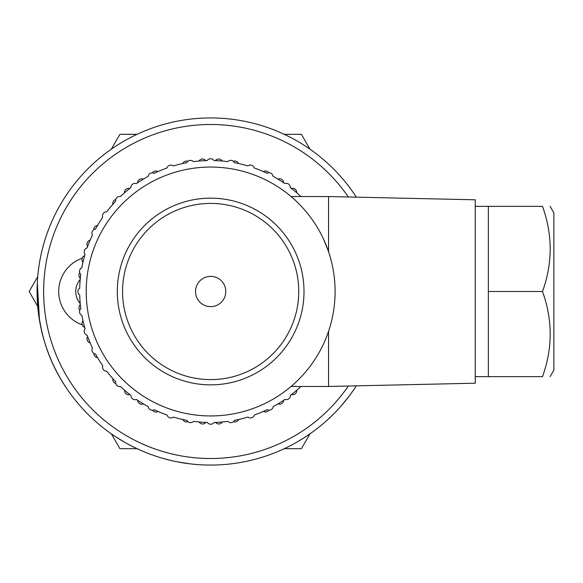 <?xml version="1.0" encoding="UTF-8"?>
<svg xmlns="http://www.w3.org/2000/svg" width="583" height="583" viewBox="0 0 583 583"><rect width="100%" height="100%" fill="white"/><g stroke="black" fill="none" stroke-linecap="round" stroke-linejoin="round"><path stroke-width="0.87" d="M37.727 306.366L29.15 291.5L37.727 276.641M111.324 149.175L119.901 134.316L137.063 134.316M284.249 134.316L301.411 134.316L309.988 149.175M137.063 448.691L119.901 448.691L111.324 433.832M309.988 433.832L301.411 448.691L284.249 448.691M123.64 441.681L115.543 436.682M130.162 445.274L129.71 445.033M128.289 444.275L126.19 443.124M354.311 388.912L356.337 385.851A173.559 173.559 0 0 1 58.176 374.417A173.559 173.559 0 0 1 210.652 117.941A173.559 173.559 0 0 1 356.337 197.156M348.343 386.026A167.015 167.015 0 0 1 62.869 369.309A167.015 167.015 0 0 1 210.652 124.492A167.015 167.015 0 0 1 348.343 196.981M82.174 324.811A35.366 35.366 0 0 1 82.188 258.196M69.938 393.102L67.409 389.502C46.531 359.412 36.474 324.337 37.246 284.278M44.825 342.731L43.827 339.379M39.447 319.98L37.305 282.893M302.089 439.028L301.688 439.276M322.494 424.227L322.916 423.87L322.494 424.227M331.931 415.664L326.56 420.693M318.07 427.835L322.916 423.87M322.887 423.899L318.857 427.215M307.081 435.814L302.14 438.999M298.015 441.477L295.064 443.16M293.023 444.275L291.784 444.938M170.374 460.33L162.169 458.158M156.827 456.504L154.539 455.746M192.23 464.083L191.472 464.002M184.439 463.077L180.38 462.406M190.102 463.842L177.021 461.772M168.669 459.907L162.504 458.253M158.146 456.934L156.703 456.467M191.625 464.017L190.386 463.879M174.849 461.335L170.885 460.446M169.347 460.082L168.851 459.958M206.768 465.023L204.815 464.964M203.715 464.928L199.896 464.731M194.875 464.345L191.319 463.988M190.677 463.915L188.243 463.616M304.005 437.826L298.554 441.163M294.473 443.488L292.746 444.421M318.194 427.74L317.538 428.25M316.758 428.855L316.161 429.314M315.738 429.642L314.04 430.917M311.883 432.484L311.162 433.009M308.895 434.59L307.642 435.443M316.008 429.431L315.636 429.715M314.426 430.626L312.539 432.018M307.729 435.384L306.301 436.339M325.729 421.429L323.908 423.025M327.879 419.498L326.932 420.358M142.471 451.111L142.019 450.921M140.488 450.251L132.465 446.454M129.346 444.836L128.1 444.173M126.329 443.204L123.764 441.746M118.619 438.656L117.496 437.942M350.376 394.465L345.18 401.177M341.572 405.455L339.976 407.262M349.326 395.872L341.492 405.542M353.05 390.741L350.689 394.042M349.749 395.318L349.443 395.726M225.789 291.5A15.136 15.136 0 0 1 203.088 304.61A15.136 15.136 0 0 1 203.088 278.397A15.136 15.136 0 0 1 225.789 291.5M210.652 203.409A88.091 88.091 0 0 0 134.367 335.553A88.091 88.091 0 0 0 286.945 335.553A88.091 88.091 0 0 0 210.652 203.409M210.652 198.154A93.346 93.346 0 0 1 291.5 338.176A93.346 93.346 0 0 1 129.812 338.176A93.346 93.346 0 0 1 210.652 198.154M550.104 206.36L553.85 212.846L553.85 370.161L550.104 376.647M488.357 291.5L488.357 376.647L542.496 376.647C552.742 376.647 552.742 376.647 542.496 376.647C552.742 376.647 552.742 376.647 542.496 376.647C552.742 348.27 552.742 319.885 542.496 291.5C552.742 263.122 552.742 234.738 542.496 206.36C552.742 206.36 552.742 206.36 542.496 206.36C552.742 206.36 552.742 206.36 542.496 206.36L488.357 206.36L488.357 291.5L542.496 291.5M328.55 331.341L328.55 386.471L475.254 383.199L475.254 199.809L328.55 196.537L328.55 251.667L323.558 239.176M86.211 291.5A124.441 124.441 0 0 0 272.873 399.275A124.441 124.441 0 0 0 272.873 183.732A124.441 124.441 0 0 0 86.211 291.5M301.12 386.471A4.074 4.074 0 0 0 302.234 386.471M290.4 395.42A130.993 130.993 0 0 0 300.872 386.471A130.993 130.993 0 0 1 296.769 390.209A4.074 4.074 0 0 1 291.58 394.509A130.993 130.993 0 0 1 290.4 395.42A4.074 4.074 0 0 1 284.949 399.384A130.993 130.993 0 0 1 273.165 406.621A130.993 130.993 0 0 0 278.025 403.837A4.074 4.074 0 0 0 283.717 400.222A130.993 130.993 0 0 0 284.949 399.384M302.592 196.537A4.074 4.074 0 0 0 300.821 196.486A130.993 130.993 0 0 0 290.298 187.507A4.074 4.074 0 0 0 284.847 183.55A130.993 130.993 0 0 0 273.055 176.328A4.074 4.074 0 0 0 267.043 173.268A130.993 130.993 0 0 0 254.268 167.984A4.074 4.074 0 0 0 247.855 165.907A130.993 130.993 0 0 0 234.41 162.686A4.074 4.074 0 0 0 227.749 161.637A130.993 130.993 0 0 0 213.961 160.558A4.074 4.074 0 0 0 207.22 160.558A130.993 130.993 0 0 0 193.439 161.651A4.074 4.074 0 0 0 186.779 162.708A130.993 130.993 0 0 0 173.333 165.944A4.074 4.074 0 0 0 166.927 168.028A130.993 130.993 0 0 0 154.152 173.326A4.074 4.074 0 0 0 148.148 176.387A130.993 130.993 0 0 0 136.364 183.623A4.074 4.074 0 0 0 130.905 187.588A130.993 130.993 0 0 0 120.397 196.573A4.074 4.074 0 0 0 115.631 201.339A130.993 130.993 0 0 0 106.66 211.855A4.074 4.074 0 0 0 102.703 217.313A130.993 130.993 0 0 0 95.481 229.104A4.074 4.074 0 0 0 92.42 235.117A130.993 130.993 0 0 0 87.137 247.892A4.074 4.074 0 0 0 85.06 254.305A130.993 130.993 0 0 0 81.839 267.75A4.074 4.074 0 0 0 80.782 274.411A130.993 130.993 0 0 0 79.703 288.199A4.074 4.074 0 0 0 79.711 294.94A130.993 130.993 0 0 0 80.804 308.72A4.074 4.074 0 0 0 81.86 315.381A130.993 130.993 0 0 0 85.096 328.827A4.074 4.074 0 0 0 87.18 335.232A130.993 130.993 0 0 0 92.478 348.007A4.074 4.074 0 0 0 95.539 354.012A130.993 130.993 0 0 0 102.768 365.796A4.074 4.074 0 0 0 106.74 371.247A130.993 130.993 0 0 0 115.726 381.763A4.074 4.074 0 0 0 120.492 386.522A130.993 130.993 0 0 0 131.007 395.5A4.074 4.074 0 0 0 136.466 399.457A130.993 130.993 0 0 0 148.257 406.679A4.074 4.074 0 0 0 154.269 409.74A130.993 130.993 0 0 0 167.044 415.023A4.074 4.074 0 0 0 173.457 417.1A130.993 130.993 0 0 0 186.903 420.321A4.074 4.074 0 0 0 193.563 421.371A130.993 130.993 0 0 0 207.351 422.449A4.074 4.074 0 0 0 214.092 422.449A130.993 130.993 0 0 0 227.873 421.356A4.074 4.074 0 0 0 234.534 420.299A130.993 130.993 0 0 0 247.972 417.064A4.074 4.074 0 0 0 254.385 414.979A130.993 130.993 0 0 0 267.16 409.681A4.074 4.074 0 0 0 273.165 406.621M263.421 411.401A4.074 4.074 0 0 0 268.865 410.177M247.972 417.064A4.074 4.074 0 0 0 254.385 414.979M233.448 421.706A4.074 4.074 0 0 0 238.564 419.483M214.092 422.449A130.993 130.993 0 0 0 215.579 422.398A4.074 4.074 0 0 0 222.305 421.975A130.993 130.993 0 0 0 227.873 421.356M193.563 421.371A130.993 130.993 0 0 0 199.131 421.983A4.074 4.074 0 0 0 205.865 422.405A130.993 130.993 0 0 0 207.351 422.449M173.457 417.1A130.993 130.993 0 0 0 182.873 419.512A4.074 4.074 0 0 0 187.996 421.728M152.564 410.235A4.074 4.074 0 0 0 158.008 411.452M136.466 399.457A130.993 130.993 0 0 0 137.697 400.295A4.074 4.074 0 0 0 143.389 403.902A130.993 130.993 0 0 0 148.257 406.679M120.492 386.522A130.993 130.993 0 0 0 124.638 390.289A4.074 4.074 0 0 0 129.834 394.589M106.74 371.247A130.993 130.993 0 0 0 112.934 378.731A4.074 4.074 0 0 0 115.777 383.534M93.87 353.415A4.074 4.074 0 0 0 97.565 357.598M87.18 335.232A130.993 130.993 0 0 0 87.683 336.631A4.074 4.074 0 0 0 90.168 342.899A130.993 130.993 0 0 0 92.478 348.007M81.86 315.381A130.993 130.993 0 0 0 82.997 320.869A4.074 4.074 0 0 0 84.681 327.398A130.993 130.993 0 0 0 85.096 328.827M79.703 288.199A4.074 4.074 0 0 0 79.711 294.94A130.993 130.993 0 0 0 80.323 304.632A4.074 4.074 0 0 0 79.805 310.192M79.784 272.946A4.074 4.074 0 0 0 80.316 278.499M85.06 254.305A130.993 130.993 0 0 0 84.644 255.733A4.074 4.074 0 0 0 82.968 262.263A130.993 130.993 0 0 0 81.839 267.75M92.42 235.117A130.993 130.993 0 0 0 90.117 240.225A4.074 4.074 0 0 0 87.639 246.492A130.993 130.993 0 0 0 87.137 247.892M102.703 217.313A130.993 130.993 0 0 0 97.499 225.519A4.074 4.074 0 0 0 93.805 229.709M115.689 199.561A4.074 4.074 0 0 0 112.847 204.371A130.993 130.993 0 0 0 106.66 211.855M130.905 187.588A130.993 130.993 0 0 0 129.732 188.498A4.074 4.074 0 0 0 124.543 192.798A130.993 130.993 0 0 0 120.397 196.573M148.148 176.387A130.993 130.993 0 0 0 143.28 179.17A4.074 4.074 0 0 0 137.588 182.785M157.891 171.606A4.074 4.074 0 0 0 152.447 172.83M187.864 161.302A4.074 4.074 0 0 0 182.741 163.524M205.733 160.609A4.074 4.074 0 0 0 199.007 161.032A130.993 130.993 0 0 0 193.439 161.651M222.181 161.025A4.074 4.074 0 0 0 215.448 160.602A130.993 130.993 0 0 0 213.961 160.558M238.44 163.495A4.074 4.074 0 0 0 233.317 161.28M254.268 167.984A4.074 4.074 0 0 0 247.855 165.907M268.748 172.772A4.074 4.074 0 0 0 263.305 171.555M284.847 183.55A130.993 130.993 0 0 0 283.615 182.712A4.074 4.074 0 0 0 277.916 179.105A130.993 130.993 0 0 0 273.055 176.328M300.821 196.486A130.993 130.993 0 0 0 296.674 192.718A4.074 4.074 0 0 0 291.478 188.418A130.993 130.993 0 0 0 290.298 187.507M80.214 303.517A18.335 18.335 0 0 1 80.214 279.49M475.254 376.647L488.357 376.647M475.254 206.36L488.357 206.36M328.55 196.537L291.07 196.537M328.55 386.471L291.07 386.471"/></g></svg>
